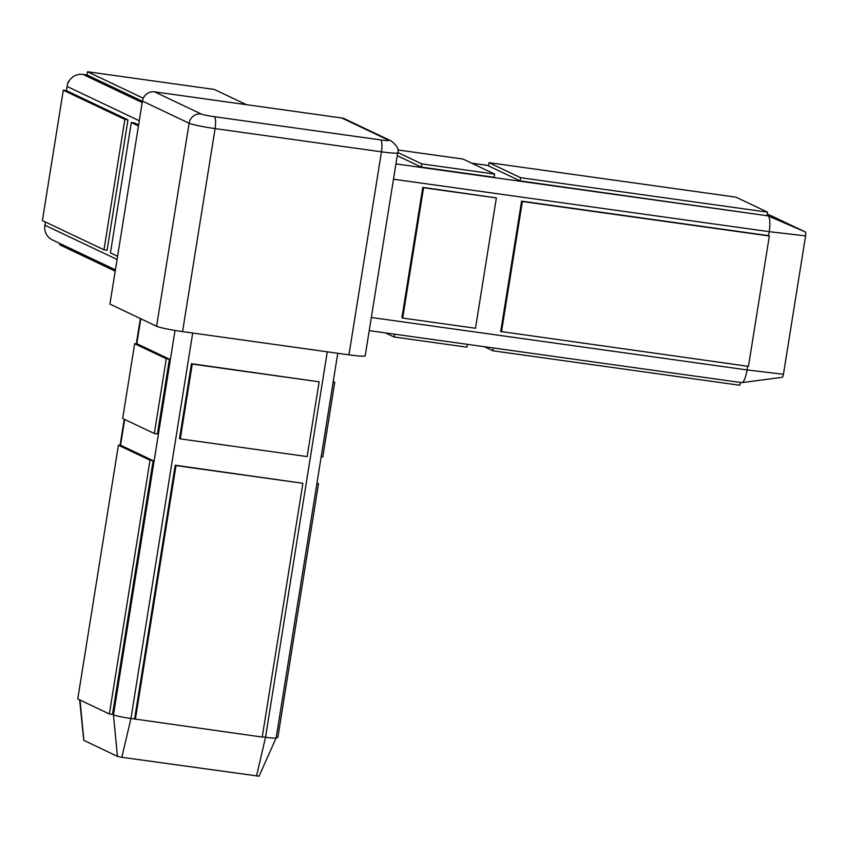 <?xml version="1.0" encoding="UTF-8"?>
<svg xmlns="http://www.w3.org/2000/svg" width="848" height="848" viewBox="0 0 848 848"><rect width="100%" height="100%" fill="white"/><g stroke="black" fill="none" stroke-linecap="round" stroke-linejoin="round"><path stroke-width="1.27" d="M391.564 141.128A10.854 10.462 115.4 0 0 391.341 141.022C397.182 145.856 399.313 149.778 397.712 152.799A21.709 1.664 -170.9 0 1 397.712 152.799L365.202 355.81A21.709 1.664 -170.9 0 1 348.952 354.835L182.564 331.61A21.709 1.664 -170.9 0 1 156.583 326.247L109.922 304.093L142.443 101.082A10.854 10.462 -64.6 0 1 154.559 91.849L341.733 117.978A10.854 10.462 -64.6 0 1 344.68 118.858L391.331 141.012A10.854 10.462 115.4 0 0 391.331 141.012A10.854 10.462 115.4 0 0 388.395 140.132A10.854 0.837 -170.9 0 1 380.582 139.909L214.205 116.685A10.854 0.837 -170.9 0 1 201.209 114.003L154.559 91.849M258.926 776.174L121.836 757.296L117.437 756.395L83.878 740.336M134.578 718.987L262.223 737.06L302.874 483.296L175.229 465.223L134.578 718.987L130.952 718.479L121.836 757.296M337.758 353.277L276.151 737.898A14.183 1.092 -170.9 0 1 276.151 737.919A14.183 1.092 -170.9 0 1 265.53 737.262L262.265 736.806M192.697 333.031L130.952 718.479A14.437 1.102 -170.9 0 1 113.452 714.885L112.498 714.429L153.138 460.665L121.518 445.645L118.402 445.211L77.751 698.975L109.371 713.984L150.022 460.231L118.402 445.211M154.304 433.519L157.421 433.953L169.399 359.16L137.779 344.14L134.662 343.705L122.674 418.499L154.304 433.519L166.282 358.725L134.662 343.705M319.134 381.801L191.489 363.718L179.511 438.511L180.285 438.882L307.156 456.584L319.134 381.801L192.263 364.089L180.285 438.882M771.691 215.996A3.339 0.848 97.9 0 1 771.701 216.007A3.339 0.848 97.9 0 1 771.712 216.007L805.335 231.97L768.087 215.858A14.437 3.657 97.9 0 1 769.2 231.674L768.564 235.638L521.584 201.156L500.702 331.504L748.455 366.357L769.337 235.998L522.368 201.527L501.486 331.875M767.069 215.371L767.578 212.17L735.958 197.16L488.978 162.678L488.469 165.879L520.089 180.9L768.087 215.858L395.931 163.908M805.335 231.97A3.583 0.901 97.9 0 1 805.6 235.892L783.435 374.275A3.339 0.848 97.9 0 1 782.216 377.318A3.339 0.848 97.9 0 1 782.089 377.296M747.639 366.241L747.046 369.94L783.435 374.275M371.339 317.491L747.046 369.94A14.193 3.593 97.9 0 1 741.915 382.628A14.193 3.593 97.9 0 1 741.661 382.628L369.23 330.635M496.366 197.891L422.792 187.366L401.92 317.714L402.694 318.085L475.484 328.25L496.366 197.891L423.576 187.737L402.694 318.085M397.256 155.693L421.297 167.109L494.087 177.274L494.607 174.063L462.987 159.053L397.786 149.948M66.398 90.641L63.282 90.206L42.4 220.565L103.965 249.8L107.081 250.234L127.963 119.875L66.398 90.641L67.066 86.454A14.183 13.685 -64.6 0 1 82.903 74.38L86.984 74.953L142.411 101.272M67.225 85.627L67.787 83.093A3.339 3.212 -64.6 0 1 68.455 81.694L70.055 79.67M115.413 269.855L52.353 239.91A14.183 13.685 -64.6 0 1 44.849 225.197L45.368 221.975M138.627 124.942L134.44 122.949L131.323 122.515L110.441 252.874L117.586 256.266M421.297 167.109L421.816 163.908L494.607 174.063M397.754 152.481L421.816 163.908M520.089 180.9L520.598 177.698L767.578 212.17M488.978 162.678L520.598 177.698M467.333 344.33L466.877 347.161L394.087 336.995L385.469 332.904M394.543 334.165L394.087 336.995M740.304 382.437L739.848 385.268L492.879 350.786L484.25 346.694M493.335 347.956L492.879 350.786M422.792 187.366L423.576 187.737M768.564 235.638L769.337 235.998M521.584 201.156L522.368 201.527M138.468 125.907L131.323 122.515M246.418 104.675L214.364 89.453L87.503 71.741L143.301 98.241M86.984 74.953L87.503 71.741M127.963 119.875L124.836 119.441L63.282 90.206M103.965 249.8L124.836 119.441M59.985 243.535L59.773 244.839L115.201 271.159M333.158 382.013L334.748 382.236L322.77 457.03L321.18 456.807M333.232 381.526L334.748 382.236M316.898 483.519L318.488 483.742L277.837 737.506L276.257 737.283M316.982 483.031L318.488 483.742M169.399 359.16L166.282 358.725M112.498 714.429L109.371 713.984M153.138 460.665L150.022 460.231M191.489 363.718L192.263 364.089M175.229 465.223L176.002 465.594L135.362 719.358M302.874 483.296L176.002 465.594M327.275 351.814L265.53 737.262L256.52 776.1M175.027 330.455L113.452 714.885L117.437 756.395M140.81 318.753L136.772 344.002M124.688 419.453L120.511 445.507M80.019 700.045L83.899 740.474M771.701 216.007L767.27 214.088L771.712 216.007M393.483 179.225L769.2 231.674L805.6 235.892M471.742 163.208L488.522 165.551M142.21 102.544L82.903 74.38M139.295 120.745L67.066 86.454M117.066 259.488L44.849 225.197M397.712 152.799A21.709 1.664 -170.9 0 1 381.462 151.824L215.085 128.599A21.709 1.664 -170.9 0 1 189.104 123.236A10.854 10.462 -64.6 0 1 201.209 114.003M156.583 326.247L189.104 123.236L142.443 101.082M341.733 117.978L388.395 140.132M214.205 116.685A10.854 2.745 -82.1 0 1 215.085 128.599L182.564 331.61M380.582 139.909A10.854 2.745 -82.1 0 1 381.462 151.824L348.952 354.835M140.365 318.551L136.295 343.938M124.243 419.241L120.045 445.444M259.022 776.259L276.151 737.919M83.793 740.389L79.617 699.854M782.216 377.318L741.915 382.628M471.605 163.145L488.522 165.508"/></g></svg>
